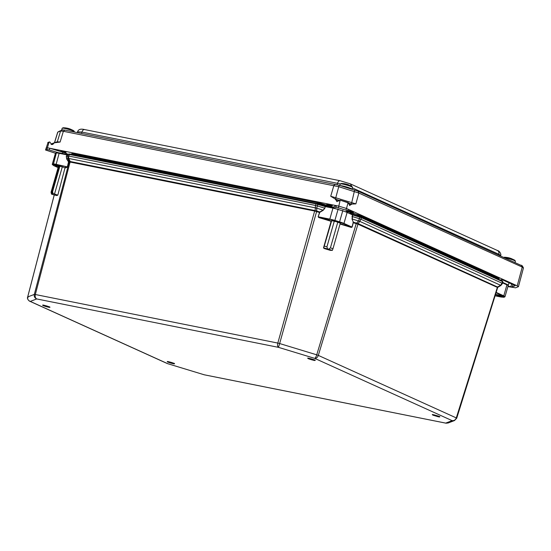 <?xml version="1.0" encoding="UTF-8"?>
<svg xmlns="http://www.w3.org/2000/svg" width="551" height="551" viewBox="0 0 551 551"><rect width="100%" height="100%" fill="white"/><g stroke="black" fill="none" stroke-linecap="round" stroke-linejoin="round"><path stroke-width="0.83" d="M309.4 358.391L314.559 359.961C315.392 360.333 315.64 360.726 313.636 360.313L308.484 358.742C307.644 358.37 307.403 357.985 309.4 358.391M173.014 363.66L167.862 362.09C167.022 361.718 166.781 361.325 168.778 361.738L173.937 363.309C174.77 363.681 175.018 364.066 173.014 363.66M42.944 304.985L49.328 306.845C50.169 307.224 50.41 307.61 48.412 307.196L43.253 305.633C42.42 305.254 42.172 304.868 44.176 305.282L49.797 306.955M438.245 416.77L433.093 415.206C432.253 414.827 432.005 414.442 434.009 414.848L439.168 416.418C440.001 416.797 440.249 417.183 438.245 416.77M456.683 418.237L456.283 417.906L456.683 418.237L454.513 420.544L452.137 420.64C454.107 420.84 455.484 419.931 456.283 417.906L318.32 355.395C317.555 357.434 316.343 358.425 314.69 358.364C315.392 358.081 316.074 356.903 316.735 354.823L279.646 343.542L278.482 347.35C277.546 346.627 277.325 345.195 277.814 343.073L35.326 294.516C34.885 296.645 35.354 298.125 36.731 298.938C34.747 298.063 33.935 296.555 34.314 294.413L27.702 296.948C27.336 299.083 28.197 300.57 30.284 301.411L29.024 300.77M497.622 287.698L456.724 418.209L454.513 420.544L447.963 423.051L445.69 423.113L447.963 423.051M446.289 423.244L204.173 374.783M203.925 374.694L167.559 363.646M203.925 374.721L445.69 423.113L452.137 420.64L314.69 358.364L278.482 347.35L36.731 298.938L30.284 301.411L167.731 363.688L203.939 374.701M331.117 221.302L318.747 217.542L318.161 216.77L319.511 212.472L314.786 211.067L70.204 162.09L68.661 162.242L68.586 161.663L67.429 166.581L68.551 162.235M328.506 249.21L332.343 250.374L330.173 250.326L324.153 248.501L323.499 247.867L331.289 220.71L334.994 221.24L340.298 223.155L332.976 248.687L330.407 247.909L328.506 249.21L323.499 247.867M64.949 168.069L64.777 167.718L67.07 166.836L67.263 167.18L64.949 168.069L57.814 195.164L56.746 195.571L52.999 194.593L51.512 194.138L51.05 192.23L58.372 166.698L58.826 166.526L56.016 165.493L62.311 166.85L54.528 194.007L53.041 193.553L51.512 194.138M319.718 212.534L318.161 216.77M340.132 223.727L351.345 227.136L343.666 223.658L329.808 219.126L318.361 216.832L331.206 221.006M318.747 217.542L329.884 219.463M352.048 219.146L353.336 222.17L352.048 219.146L352.392 214.842L347.116 212.445L343.962 223.43L351.951 227.046L353.336 222.17L356.387 223.093L316.735 354.823L318.32 355.395L358.122 223.623L497.987 287.229L497.381 287.402L357.799 224.112L353.281 222.742L352.123 227.102L351.221 227.418L340.05 224.023M57.814 195.164L54.528 194.007M64.777 167.718L62.311 166.85M52.531 164.687L56.057 164.632L67.07 166.836L55.982 164.288A7.08 0.778 -164 0 0 53.178 164.012L52.338 164.336L55.493 153.35A7.08 0.778 -164 0 0 55.389 153.44L52.242 164.418A7.08 0.778 16 0 1 52.338 164.336L53.605 165.569L58.11 167.607L53.53 165.534M324.883 208.216L325.18 206.584L324.883 208.216L323.12 210.351L319.979 212.218M323.768 247.764L331.716 220.552M332.343 250.374L332.976 248.687M327.563 248.921L326.922 246.848L324.394 246.083M356.366 223.692L356.387 223.093M357.585 224.057L357.84 223.541L356.614 223.176L358.543 220.923L359.417 218.719L351.965 216.453M315.034 211.143L315.151 210.585L316.508 210.985L316.391 211.536M497.822 295.019L501.073 296.142L497.822 295.019M501.031 297.01L495.08 295.818L501.031 297.01L504.558 296.955L496.058 292.705M69.226 162.042L69.185 161.457L69.915 161.477L69.963 162.07M53.041 193.553L52.579 191.645L52.131 191.817L52.366 193.814M52.193 193.876L51.505 192.058L51.05 192.23M59.901 166.113L52.579 191.645M68.489 161.856L66.699 158.998L66.285 156.429L67.167 154.425M66.699 158.998L69.185 162.042L34.314 294.413L35.326 294.516L70.239 161.512L315.151 210.585L315.33 207.851L316.694 208.195L317.369 205.936L324.684 208.154L323.12 210.351M333.327 207.72L325.855 206.226L325.386 206.625L325.855 206.226L325.242 206.067L325.18 206.584L325.242 206.067L316.453 203.464L315.985 203.877L69.13 154.445L68.117 154.342L67.704 155.933L66.285 156.429M326.922 246.848L334.243 221.316M337.729 222.377L330.407 247.909M352.392 214.842L352.103 214.208L352.564 214.918L352.626 214.401L359.955 216.626L359.417 218.719L360.995 219.291L359.72 221.35L352.289 219.022L352.626 214.401L361.263 217.094L502.298 280.996L502.946 281.919L502.457 283.49L500.921 285.446L500.625 285.191L502.016 283.186L360.995 219.291L361.47 217.714L352.564 214.918M361.332 217.135L502.223 280.969L502.911 281.947L502.512 281.616L502.016 283.186L502.422 283.517L500.928 285.439L359.72 221.35L358.122 223.623M51.505 192.058L58.826 166.526L55.961 165.479L59.46 166.285M59.453 166.285L52.131 191.817M70.239 161.512L68.668 158.454L315.33 207.851L315.537 205.461L68.71 156.036L68.668 158.454L66.795 158.805L66.395 156.436L66.809 154.845L68.117 154.342M69.13 161.457L67.911 158.378L67.704 155.933L68.71 156.036L69.598 154.032L68.813 153.956M58.289 152.682L59.508 152.889M346.972 211.887L346.82 211.818A0.565 0.455 114.4 0 1 347.116 212.445A7.08 0.778 -164 0 0 342.722 210.875L339.574 221.853L334.891 220.428L338.038 209.449A7.08 0.778 -164 0 0 332.956 208.14L325.386 206.625M325.18 206.584L315.985 203.877L315.537 205.461L317.369 205.936L317.879 203.829L325.806 206.212L334.354 207.941L333.376 207.727L332.956 208.14L329.808 219.126A7.08 0.778 16 0 1 334.891 220.428L334.767 220.717M58.585 166.622A3.485 0.379 16 0 1 54.742 165.128A3.485 0.379 16 0 1 59.694 166.195M495.686 294.668A3.485 0.379 16 0 1 495.659 294.592A3.485 0.379 16 0 1 499.11 295.184A3.485 0.379 16 0 1 502.354 296.514A3.485 0.379 16 0 1 499.172 295.997A3.485 0.379 16 0 1 495.686 294.668M496.899 294.992L501.128 296.162L496.899 294.992M332.866 220.896A3.485 0.379 16 0 1 332.832 220.813A3.485 0.379 16 0 1 337.494 221.784A3.485 0.379 16 0 1 339.519 222.735A3.485 0.379 16 0 1 339.113 222.797M337.791 222.397L337.012 221.778L334.181 221.295M174.233 363.681A3.485 0.379 16 0 1 170.679 363.033A3.485 0.379 16 0 1 167.552 361.738A3.485 0.379 16 0 1 171.003 362.331A3.485 0.379 16 0 1 174.247 363.66A3.485 0.379 16 0 1 174.233 363.681M173.014 363.323L168.778 362.09L173.014 363.323M439.436 416.556A3.485 0.379 16 0 1 438.748 416.522A3.485 0.379 16 0 1 435.366 415.688A3.485 0.379 16 0 1 432.928 414.689M438.259 416.06L434.188 414.889M49.624 307.224A3.485 0.379 16 0 1 46.07 306.576A3.485 0.379 16 0 1 42.944 305.282A3.485 0.379 16 0 1 46.394 305.874A3.485 0.379 16 0 1 49.638 307.196A3.485 0.379 16 0 1 49.624 307.224M48.405 306.859L44.17 305.633L48.405 306.859M314.855 360.333A3.485 0.379 16 0 1 311.301 359.686A3.485 0.379 16 0 1 308.174 358.391A3.485 0.379 16 0 1 311.625 358.983A3.485 0.379 16 0 1 314.869 360.313A3.485 0.379 16 0 1 314.855 360.333L314.917 360.147M313.636 359.975L309.4 358.742L313.636 359.975M352.426 187.912L498.834 254.252L500.666 255.471C501.5 254.865 499.771 250.808 497.484 250.526L350.36 183.869L351.855 186.438M350.326 183.848L340.119 180.735L84.544 129.561C80.728 128.617 78.4 129.354 77.567 131.779L81.92 132.088C82.629 130.126 83.6 129.313 84.82 129.643M81.493 133.445L81.92 132.088L340.332 183.889M522.176 265.878L357.957 191.163L339.134 185.253L64.798 130.098L62.676 129.891L59.866 130.973M54.466 142.723L57.71 132.157L60.576 131.021L63.379 131.29L338.961 186.768L358.853 193.057L522.231 267.083L523.347 268M522.238 265.74L523.45 267.917L518.443 286.665L515.536 287.829L507.898 286.589M54.246 142.799L57.311 141.772L60.1 142.055L54.053 142.861L52.834 144.41L51.615 144.514L49.852 142.02L49.108 142.151L47.393 147.778L338.782 206.129L340.194 200.165L336.875 201.638L335.642 199.248L330.731 196.246L355.863 203.891L351.517 204.084L349.685 205.537L348.342 202.637M340.194 200.165L348.046 202.809L346.483 208.471L517.224 285.831L518.346 286.754M53.929 143.294L51.098 144.376L51.243 143.935L57.311 141.772L60.576 131.021L62.676 129.891M55.52 153.274L45.533 149.996L48.047 142.502M47.751 142.675L49.494 141.951M348.707 203.229L351.517 204.084M70.797 154.266L72.822 153.488A3.54 0.386 16 0 1 74.227 153.626L315.689 201.976A3.54 0.386 16 0 1 318.23 202.63L333.775 207.355M346.689 211.288L359.025 215.035A3.54 0.386 16 0 1 361.222 215.827L498.503 278.028A3.54 0.386 16 0 1 499.11 278.441A3.54 0.386 16 0 1 499.061 278.489L497.863 278.944M500.212 280.053L501.245 279.653L503.208 280.163L514.544 285.294A3.678 0.406 16 0 1 515.178 285.728A3.678 0.406 16 0 1 515.13 285.776L512.32 286.851A3.678 0.406 16 0 1 510.86 286.706L508.029 286.141M60.824 151.36L64.777 151.89L66.058 152.331L64.329 152.386A8.492 0.93 -164 0 0 60.824 151.36L60.892 151.112M349.658 210.861L353.446 212.562L348.06 210.923A8.492 0.93 -164 0 0 348.404 210.771A8.492 0.93 -164 0 0 348.328 210.585L349.658 210.861M326.709 204.545L332.418 205.75A8.492 0.93 -164 0 0 331.461 205.881L326.764 204.352M333.651 207.782L333.982 206.625A6.199 0.682 16 0 1 334.071 206.542L336.406 205.654L335.917 207.341L338.3 207.823L338.782 206.129L346.483 208.471L346 210.165L347.66 210.916L348.142 209.222M46.022 148.302L47.393 147.778L46.911 149.466L49.287 149.941L49.769 148.253L62.855 152.234A6.199 0.682 16 0 1 67.739 154.239M348.7 203.257L351.504 204.111M51.209 143.976L54.019 142.895M335.642 199.248L339.416 200.399M335.635 199.283L339.402 200.426M49.287 149.941L59.308 152.992M45.533 149.996L46.911 149.466M347.66 210.916L345.429 211.77M338.3 207.823L346 210.165M333.589 208.237L335.917 207.341M71.706 154.445L73.538 153.736L318.519 202.796L333.754 207.431M346.572 211.329L358.529 214.973L498.256 278.276L497.773 278.462M62.518 129.953A6.371 0.696 -164 0 0 61.657 130.057L62.167 128.273A6.371 0.696 -164 0 1 68.482 129.354A6.371 0.696 -164 0 1 74.413 131.785L73.896 130.849A5.978 0.654 -164 0 0 73.62 130.69L73.758 130.849A6.199 0.682 -164 0 0 72.704 130.373L72.567 130.215A5.978 0.654 -164 0 0 63.103 127.756C65.844 127.798 68.345 128.287 70.59 129.209L72.567 130.215M73.62 130.69L71.726 129.719M504.992 257.785A6.371 0.696 -164 0 1 511.741 259.549A6.371 0.696 -164 0 1 515.412 261.27L514.889 260.334A5.978 0.654 -164 0 0 514.62 260.182L514.758 260.341A6.199 0.682 -164 0 0 513.704 259.858L513.566 259.7A5.978 0.654 -164 0 0 504.103 257.241C506.844 257.289 509.338 257.778 511.583 258.701L513.566 259.7M514.62 260.182L512.726 259.211M339.871 185.48L340.304 183.972A6.371 0.696 -164 0 1 346.62 185.053A6.371 0.696 -164 0 1 352.55 187.478L352.027 186.548A5.978 0.654 -164 0 0 351.758 186.39L351.896 186.548A6.199 0.682 -164 0 0 350.842 186.073L350.705 185.914A5.978 0.654 -164 0 0 341.241 183.455C343.982 183.497 346.476 183.986 348.728 184.909L350.705 185.914M351.758 186.39L349.864 185.418M439.484 416.59A3.568 0.393 16 0 1 438.169 416.432A3.568 0.393 16 0 1 432.866 414.689M316.784 211.054L316.694 208.195L322.982 210.11L319.835 211.977L316.784 211.054L316.598 211.591L279.646 343.542L277.814 343.073L314.814 210.489M352.123 227.102L351.221 227.418M456.283 417.906L497.546 286.795M27.702 296.948L28.108 297.278L27.702 296.948L54.267 194.923M67.539 166.588L67.263 167.18M353.095 222.287L353.108 222.687M497.76 286.94L500.625 285.191M497.994 287.229L500.921 285.446L498.001 287.223M496.162 292.388L503.786 295.846L506.934 284.86L502.636 282.911M66.699 154.824L59.129 153.309L56.057 164.632M339.45 222.143L339.574 221.853A7.08 0.778 -164 0 1 343.962 223.43L343.666 223.658M503.483 296.066L503.786 295.846A7.08 0.778 16 0 1 505.005 296.679L508.16 285.693A7.08 0.778 -164 0 0 506.934 284.86A0.565 0.455 -65.6 0 0 506.644 284.233L502.774 282.477M504.558 296.955L505.005 296.679M503.724 297.271L504.737 296.948M53.605 165.569L52.242 164.418M53.364 164.363L56.326 153.033L55.493 153.35A0.565 0.558 -111 0 1 55.823 152.985L55.389 153.44M67.077 154.404L59.556 152.896L59.129 153.309A7.08 0.778 -164 0 0 56.326 153.033A0.565 0.558 69 0 1 56.657 152.668L55.823 152.985M342.791 210.365L342.722 210.875L338.038 209.449L338.114 208.946M69.598 154.032L69.13 154.445L69.598 154.032L316.364 203.443M502.512 281.616L502.223 280.969L502.512 281.616L361.47 217.714L361.18 217.066L359.955 216.626L359.893 217.142M502.422 283.517L502.016 283.186M74.523 155.01L74.585 154.797A3.423 0.379 -164 0 0 73.228 154.666A0.875 0.861 -111 0 1 73.744 154.101L72.443 154.597M317.073 203.601L74.585 154.797A0.875 0.523 -78.7 0 1 75.239 154.156L73.744 154.101M319.511 204.325L319.601 204.001A3.423 0.379 -164 0 0 317.142 203.367A0.875 0.523 -78.7 0 1 317.796 202.727L333.734 207.486M356.952 215.71L350.009 213.251M328.899 206.832L319.601 204.001L319.711 203.223M359.1 216.364L359.162 216.15A3.423 0.379 -164 0 0 357.041 215.393L357.144 214.608L358.832 215.214L496.912 277.773L497.828 279.116M360.988 216.977L359.162 216.15A0.875 0.703 -65.6 0 0 358.832 215.214M361.47 217.714L361.18 217.066L361.47 217.714M317.817 204.345L317.879 203.829L316.412 203.45L69.557 154.018L67.146 154.466M316.453 203.464L315.985 203.877L316.453 203.464M497.243 278.703A0.875 0.703 -65.6 0 0 496.912 277.773M498.662 254.913L498.834 254.252C499.227 252.193 498.614 250.898 496.995 250.368M337.095 184.681L337.494 183.263C338.204 181.3 339.175 180.487 340.394 180.824M357.957 191.163L358.853 193.057L355.863 203.891M517.224 285.831L522.231 267.083L521.329 265.183M54.556 142.695L57.814 132.075L59.914 130.952M60.1 142.055L63.379 131.29L64.798 130.098M330.731 196.246L333.878 185.46L335.29 184.268M335.745 199.31L335.814 197.554L339.134 185.253M351.4 204.077L354.644 189.971M335.511 199.682L339.23 200.812M348.631 203.67L351.4 204.517M511.638 283.979L510.86 286.706M512.967 284.585L512.32 286.851M501.203 279.674L500.99 280.404M64.329 152.386L64.488 151.828M65.369 152.606L65.521 152.09M348.693 211.233L348.866 210.634M330.662 205.13L330.504 205.695M331.606 205.371L331.461 205.881M62.855 152.234L62.497 153.481M334.071 206.542L333.713 207.796M340.229 200.171L348.315 202.63L340.263 200.185M333.782 207.328L318.299 202.616L72.684 153.433L70.618 154.225M497.952 279.026L499.24 278.53L359.08 215.021L346.737 211.267M352.013 189.172A6.371 0.696 -164 0 0 346.985 187.099A6.371 0.696 -164 0 0 340.387 185.639M308.167 358.102L308.05 358.24C305.516 357.296 316.908 360.388 315.055 360.244L315.027 360.065M167.545 361.442L174.405 363.412M432.776 414.559L432.659 414.696C430.124 413.76 441.516 416.845 439.657 416.708L439.636 416.522M167.27 363.543L29.726 301.225C29.726 301.452 26.627 299.145 27.667 296.982L54.239 194.916M508.16 285.693C508.435 285.301 507.96 284.819 506.72 284.254L502.774 282.47M501.052 297.017L503.903 297.264M67.298 154.438L58.234 152.668M75.239 154.156L317.796 202.727M346.483 211.364L357.144 214.608M77.305 132.605L77.567 131.779M59.887 130.959L57.772 132.088M509.021 282.794L508.242 285.508M49.287 141.965L47.896 142.502M62.167 128.273L63.103 127.756M72.966 130.298L73.896 130.849M515.412 261.27L515.095 262.359M513.959 259.79L514.889 260.334M352.55 187.478L352.061 189.186M340.304 183.972L341.241 183.455M351.097 185.997L352.027 186.548"/></g></svg>
